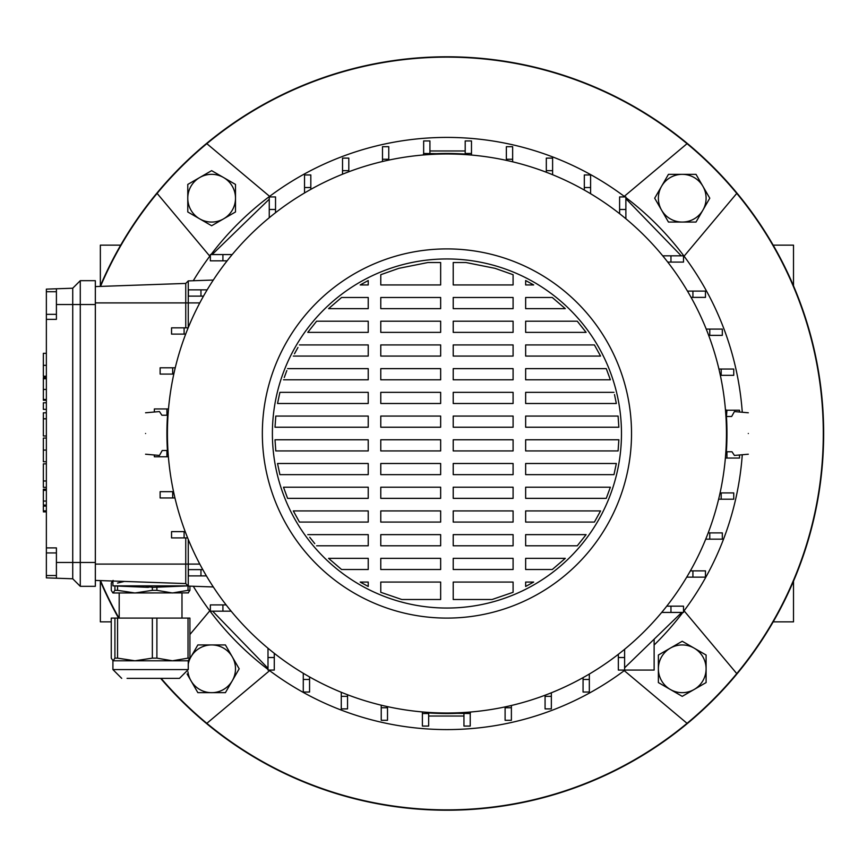 <?xml version="1.0" encoding="UTF-8"?>
<svg xmlns="http://www.w3.org/2000/svg" width="867" height="867" viewBox="0 0 867 867"><rect width="100%" height="100%" fill="white"/><g stroke="black" fill="none" stroke-linecap="round" stroke-linejoin="round"><path stroke-width="1.3" d="M100.355 285.861L100.355 245.144L120.697 245.144M111.258 621.856L100.355 621.856L100.355 581.139M773.18 621.856L793.511 621.856L793.511 581.139M793.511 285.861L793.511 245.144L773.18 245.144M713.313 699.875A376.712 376.712 0 0 0 713.313 167.125A376.712 376.712 0 0 0 100.128 286.413A376.712 376.712 0 0 1 823.65 433.5A376.712 376.712 0 0 1 160.655 678.362A376.712 376.712 0 0 0 713.313 699.875M100.128 580.587A376.712 376.712 0 0 0 118.551 618.095A376.712 376.712 0 0 1 100.128 580.587M624.999 196.928A296.102 296.102 0 0 0 211.028 254.562M210.356 255.44A296.102 296.102 0 0 0 193.287 280.735M193.287 586.265A296.102 296.102 0 0 0 268.001 669.411M268.878 670.072A296.102 296.102 0 0 0 624.999 670.072M161.121 678.362A376.365 376.365 0 0 0 736.766 673.605A376.365 376.365 0 0 0 206.834 143.673A376.365 376.365 0 0 0 100.507 286.403M100.507 580.597A376.365 376.365 0 0 0 118.952 618.095M684.074 256.188L736.766 193.395M687.043 143.673L624.251 196.365M624.251 670.635L687.043 723.327M736.766 673.605L684.074 610.812M206.834 723.327L269.626 670.635M209.803 610.812L189.916 634.503M269.626 196.365L206.834 143.673M157.111 193.395L209.803 256.188M654.13 645.026A296.102 296.102 0 0 0 682.849 612.438M683.51 611.56A296.102 296.102 0 0 0 742.271 454.752M742.271 412.248A296.102 296.102 0 0 0 625.876 197.589M428.666 716.034L463.953 716.034M470.228 713.465L470.618 712.013M725.484 410.21L726.947 410.21L725.451 409.82M465.2 150.966L429.924 150.966M423.649 153.535L423.259 154.987M163.863 450.515L162.216 450.515L159.463 455.435L145.569 454.221M145.569 433.5C145.569 460.225 145.569 460.225 145.569 433.5C145.569 406.775 145.569 406.775 145.569 433.5M748.308 433.5C748.308 406.775 748.308 406.775 748.308 433.5C748.308 460.225 748.308 460.225 748.308 433.5M748.308 412.779L734.414 411.565L731.661 416.485L726.34 416.485M46.363 552.929L46.363 547.901L56.409 547.901L56.409 578.213L46.363 577.866L46.363 552.929L56.409 552.929M46.363 547.901L46.363 291.735L56.409 291.735M272.39 433.5A174.549 174.549 0 0 1 446.938 258.951A174.549 174.549 0 0 1 621.476 433.5A174.549 174.549 0 0 1 446.938 608.049A174.549 174.549 0 0 1 272.39 433.5M631.523 433.5A184.595 184.595 0 0 1 446.938 618.095A184.595 184.595 0 0 1 262.343 433.5A184.595 184.595 0 0 1 446.938 248.905A184.595 184.595 0 0 1 631.523 433.5M726.459 433.5A279.521 279.521 0 0 1 446.938 713.021A279.521 279.521 0 0 1 167.418 433.5A279.521 279.521 0 0 1 446.938 153.979A279.521 279.521 0 0 1 726.459 433.5M670.96 612.438L683.51 612.438L683.51 606.163L670.96 606.163L670.96 612.438L661.673 612.438M231.153 611.181L210.356 611.181L210.356 604.906L226.135 604.906M662.713 255.819L683.51 255.819L683.51 262.094L667.742 262.094M624.619 649.275L624.619 670.072L618.344 670.072L618.344 654.303M625.876 209.478L625.876 196.928L619.602 196.928L619.602 209.478L625.876 209.478L625.876 218.755M268.001 657.522L268.001 670.072L274.275 670.072L274.275 657.522L268.001 657.522L268.001 648.245M212.632 611.181L268.001 668.305M269.258 217.725L269.258 196.928L275.533 196.928L275.533 212.697M222.917 254.562L210.356 254.562L210.356 260.837L222.917 260.837L222.917 254.562L232.193 254.562M492.098 599.498L513.091 592.302L513.091 582.06L453.213 582.06L453.213 599.498L492.098 599.498M525.651 586.471L533.682 582.06L525.651 586.471L525.651 582.06L533.682 582.06M552.279 569.511L565.295 558.348L525.651 558.348L525.651 569.511L552.279 569.511M577.27 545.798L586.103 534.636L525.651 534.636L525.651 545.798L577.27 545.798M594.415 522.075L600.56 510.923L525.651 510.923L525.651 522.075L594.415 522.075M606.271 498.362L610.368 487.211L525.651 487.211L525.651 498.362L606.271 498.362M613.977 474.65L616.339 463.498L525.651 463.498L525.651 474.65L613.977 474.65M618.084 450.938L618.854 439.775L525.651 439.775L525.651 450.938L618.084 450.938M618.854 427.225L618.084 416.062L525.651 416.062L525.651 427.225L618.854 427.225M613.977 392.35L525.651 392.35L525.651 403.502L616.339 403.502L614.508 394.572M610.368 379.789L606.271 368.638L525.651 368.638L525.651 379.789L610.368 379.789M600.56 356.077L594.415 344.925L600.56 356.077L525.651 356.077L525.651 344.925L594.415 344.925M586.103 332.364L577.27 321.202L525.651 321.202L525.651 332.364L586.103 332.364M565.295 308.652L552.279 297.489L525.651 297.489L525.651 308.652L565.295 308.652M533.682 284.94L525.651 280.529L525.651 284.94L533.682 284.94M513.091 274.698L495.09 268.347L465.969 262.528L453.213 262.528L453.213 284.94L513.091 284.94L513.091 274.698M401.779 599.498L440.653 599.498L440.653 582.06L380.776 582.06L380.776 592.302L401.779 599.498M427.908 262.528L398.787 268.347L380.776 274.698L398.787 268.347L427.908 262.528L440.653 262.528L440.653 284.94L380.776 284.94L380.776 274.698M368.226 280.529L360.195 284.94L368.226 280.529L368.226 284.94L360.195 284.94M341.587 297.489L328.582 308.652L341.587 297.489L368.226 297.489L368.226 308.652L328.582 308.652M316.607 321.202L307.774 332.364L316.607 321.202L368.226 321.202L368.226 332.364L307.774 332.364M297.955 347.483L294.477 353.812M286.825 370.567L284.257 377.535M279.9 392.35L277.538 403.502L368.226 403.502L368.226 392.35L279.9 392.35M275.793 416.062L275.012 427.225L275.793 416.062L368.226 416.062L368.226 427.225L275.012 427.225M275.012 439.775L275.793 450.938L275.012 439.775L368.226 439.775L368.226 450.938L275.793 450.938M277.538 463.498L279.9 474.65L277.538 463.498L368.226 463.498L368.226 474.65L279.9 474.65M283.498 487.211L287.595 498.362L283.498 487.211L368.226 487.211L368.226 498.362L287.595 498.362M293.306 510.923L299.462 522.075L293.306 510.923L368.226 510.923L368.226 522.075L299.462 522.075M309.725 537.269L314.764 543.62M328.582 558.348L341.587 569.511L368.226 569.511L368.226 558.348L328.582 558.348M360.195 582.06L368.226 586.471L368.226 582.06L360.195 582.06L361.777 582.982M440.653 558.348L440.653 569.511L380.776 569.511L380.776 558.348L440.653 558.348M453.213 569.511L453.213 558.348L513.091 558.348L513.091 569.511L453.213 569.511M440.653 534.636L440.653 545.798L380.776 545.798L380.776 534.636L440.653 534.636M453.213 545.798L453.213 534.636L513.091 534.636L513.091 545.798L453.213 545.798M307.774 534.636L368.226 534.636L368.226 545.798L316.607 545.798M440.653 510.923L440.653 522.075L380.776 522.075L380.776 510.923L440.653 510.923M453.213 522.075L453.213 510.923L513.091 510.923L513.091 522.075L453.213 522.075M440.653 487.211L440.653 498.362L380.776 498.362L380.776 487.211L440.653 487.211M453.213 498.362L453.213 487.211L513.091 487.211L513.091 498.362L453.213 498.362M440.653 463.498L440.653 474.65L380.776 474.65L380.776 463.498L440.653 463.498M453.213 474.65L453.213 463.498L513.091 463.498L513.091 474.65L453.213 474.65M440.653 439.775L440.653 450.938L380.776 450.938L380.776 439.775L440.653 439.775M453.213 450.938L453.213 439.775L513.091 439.775L513.091 450.938L453.213 450.938M440.653 416.062L440.653 427.225L380.776 427.225L380.776 416.062L440.653 416.062M453.213 427.225L453.213 416.062L513.091 416.062L513.091 427.225L453.213 427.225M440.653 392.35L440.653 403.502L380.776 403.502L380.776 392.35L440.653 392.35M453.213 403.502L453.213 392.35L513.091 392.35L513.091 403.502L453.213 403.502M440.653 368.638L440.653 379.789L380.776 379.789L380.776 368.638L440.653 368.638M453.213 379.789L453.213 368.638L513.091 368.638L513.091 379.789L453.213 379.789M287.595 368.638L368.226 368.638L368.226 379.789L283.498 379.789M440.653 344.925L440.653 356.077L380.776 356.077L380.776 344.925L440.653 344.925M453.213 356.077L453.213 344.925L513.091 344.925L513.091 356.077L453.213 356.077M299.462 344.925L368.226 344.925L368.226 356.077L293.306 356.077M440.653 321.202L440.653 332.364L380.776 332.364L380.776 321.202L440.653 321.202M453.213 332.364L453.213 321.202L513.091 321.202L513.091 332.364L453.213 332.364M440.653 297.489L440.653 308.652L380.776 308.652L380.776 297.489L440.653 297.489M453.213 308.652L453.213 297.489L513.091 297.489L513.091 308.652L453.213 308.652M465.882 712.381L465.774 712.891A280.019 280.019 0 0 1 428.103 712.891L427.995 712.381M168.057 452.444L167.548 452.336A280.019 280.019 0 0 1 167.548 414.664L168.057 414.556M427.995 154.619L428.103 154.109A280.019 280.019 0 0 1 465.774 154.109L465.882 154.619M725.82 414.556L726.329 414.664A280.019 280.019 0 0 1 726.329 452.336L725.82 452.444M726.438 416.485L726.947 410.21L739.508 410.21L739.508 412.009M56.409 578.213L72.73 578.788L72.73 288.212L46.363 289.134L46.363 291.735M167.429 450.515L162.216 450.515M726.947 416.485L731.661 416.485M726.362 451.772L731.986 451.772L734.414 455.435L748.308 454.221M726.947 451.772L726.947 458.047L739.508 458.047L739.508 454.991M213.304 280.041L188.258 280.908L185.744 283.422L95.337 286.587M188.258 539.415L188.258 586.092L185.744 583.578L95.337 580.413M274.275 653.317L274.275 657.522M222.917 611.181L222.917 604.906M721.181 375.324L733.742 375.324L733.742 369.049L721.181 369.049L721.181 375.324L720.336 375.324M718.927 369.049L721.181 369.049M692.917 577.151L705.467 577.151L705.467 570.876L692.917 570.876L692.917 577.151L686.718 577.151M690.37 570.876L692.917 570.876M185.744 583.578L185.744 537.908M185.744 327.834L185.744 283.422M348.805 170.669L348.805 158.108L342.53 158.108L342.53 170.669L348.805 170.669L348.805 171.774M342.53 174.213L342.53 170.669M552.604 170.669L552.604 158.108L546.318 158.108L546.318 170.669L552.604 170.669L552.604 174.722M546.318 172.24L546.318 170.669M188.258 280.908L188.258 327.585M624.619 657.522L618.344 657.522M654.13 639.207L654.13 670.072L624.619 670.072M666.756 606.163L670.96 606.163M422.392 713.519L422.392 726.069L428.666 726.069L428.666 713.519L422.392 713.519L422.392 711.937M470.228 712.045L470.228 713.519L428.666 712.923L428.666 713.519M388.763 159.246L388.763 146.696L382.488 146.696L382.488 159.246L388.763 159.246L388.763 160.102M382.488 161.511L382.488 159.246M590.59 187.521L590.59 174.961L584.315 174.961L584.315 187.521L590.59 187.521L590.59 193.72M584.315 190.068L584.315 187.521M583.058 679.479L583.058 692.039L589.332 692.039L589.332 679.479L583.058 679.479L583.058 677.636M589.332 674.027L589.332 679.479M381.231 707.754L381.231 720.304L387.506 720.304L387.506 707.754L381.231 707.754L381.231 705.185M387.506 706.627L387.506 707.754M670.96 255.819L670.96 262.094M619.602 213.683L619.602 209.478M227.121 260.837L222.917 260.837M269.258 209.478L275.533 209.478M725.376 458.047L726.947 458.047M429.924 153.481L429.924 140.931L423.649 140.931L423.649 153.481L465.2 154.077L465.2 140.931L471.485 140.931L471.485 155.063M423.649 154.955L423.649 153.481M213.304 586.959L188.258 586.092M545.072 696.331L545.072 708.892L551.347 708.892L551.347 696.331L545.072 696.331L545.072 695.226M551.347 692.787L551.347 696.331M341.273 696.331L341.273 708.892L347.548 708.892L347.548 696.331L341.273 696.331L341.273 692.278M347.548 694.76L347.548 696.331M692.917 297.381L705.467 297.381L705.467 291.106L692.917 291.106L692.917 297.381L691.075 297.381M687.466 291.106L692.917 291.106M721.181 499.208L733.742 499.208L733.742 492.922L721.181 492.922L721.181 499.208L718.624 499.208M720.065 492.922L721.181 492.922M465.2 153.481L471.485 153.481M505.103 707.754L505.103 720.304L511.389 720.304L511.389 707.754L505.103 707.754L505.103 706.898M511.389 705.489L511.389 707.754M303.277 679.479L303.277 692.039L309.562 692.039L309.562 679.479L303.277 679.479L303.277 673.28M309.562 676.932L309.562 679.479M709.77 335.366L722.319 335.366L722.319 329.092L709.77 329.092L709.77 335.366L708.664 335.366M706.226 329.092L709.77 329.092M709.77 539.166L722.319 539.166L722.319 532.891L709.77 532.891L709.77 539.166L705.716 539.166M708.187 532.891L709.77 532.891M310.82 187.521L310.82 174.961L304.534 174.961L304.534 187.521L310.82 187.521L310.82 189.364M304.534 192.973L304.534 187.521M512.646 159.246L512.646 146.696L506.361 146.696L506.361 159.246L512.646 159.246L512.646 161.815M506.361 160.373L506.361 159.246M463.953 713.519L463.953 726.069L470.228 726.069L470.228 713.519M172.685 367.792L160.124 367.792L160.124 374.078L172.685 374.078L172.685 367.792L175.242 367.792M173.801 374.078L172.685 374.078M184.107 531.634L171.547 531.634L171.547 537.908L184.107 537.908L184.107 531.634L185.202 531.634M187.651 537.908L184.107 537.908M168.491 408.953L154.359 408.953L154.359 412.009M167.504 415.228L161.88 415.228L159.463 411.565L145.569 412.779M166.919 415.228L166.919 408.953M200.96 569.619L188.399 569.619L188.399 575.894L200.96 575.894L200.96 569.619L202.802 569.619M206.4 575.894L200.96 575.894M200.96 289.849L188.399 289.849L188.399 296.124L200.96 296.124L200.96 289.849L207.159 289.849M203.507 296.124L200.96 296.124M168.382 456.79L154.359 456.79L154.359 454.991M166.919 456.79L166.919 450.515M184.107 327.834L171.547 327.834L171.547 334.109L184.107 334.109L184.107 327.834L188.161 327.834M185.679 334.109L184.107 334.109M172.685 491.676L160.124 491.676L160.124 497.951L172.685 497.951L172.685 491.676L173.53 491.676M174.95 497.951L172.685 497.951M95.337 304.534L95.337 280.68L80.273 280.68L80.273 304.534L95.337 304.534L95.337 586.32L80.273 586.32L80.273 304.534L56.409 304.534L56.409 319.359L46.363 319.359M72.73 578.788L80.273 586.32M72.73 288.212L80.273 280.68M56.409 288.787L56.409 304.534M46.363 376.3L43.35 376.3L46.363 376.17M43.35 376.17L43.35 353.324L46.363 353.324M46.363 402.765L43.35 402.765L43.35 409.365L46.363 409.365M43.35 419.151L43.35 436.003L43.35 412.8L46.363 412.8M43.35 418.837L46.363 418.837M43.35 418.75L46.363 418.75M43.35 461.753L46.363 461.753L43.35 461.721L43.35 438.052L46.363 438.052M46.363 505.082L43.35 505.082L43.35 489.172L46.363 489.172L43.35 489.172M43.35 490.332L46.363 490.332M46.363 400.261L43.35 400.261L43.35 377.568L46.363 377.568L43.35 377.568M43.35 399.47L46.363 399.47M43.35 378.727L46.363 378.727M46.363 510.869L43.35 510.869L43.35 506.068L46.363 506.079M46.363 487.319L43.35 487.319L43.35 463.856L43.35 481.207M43.35 480.99L46.363 480.99L43.35 480.947M212.242 254.454L269.258 199.193M625.876 198.695L681.245 255.819M681.375 612.796L624.619 667.807M114.921 618.095L117.565 618.095L117.565 658.14L114.921 658.14L114.921 618.095L111.258 618.095L111.258 658.14L113.089 660.784L114.921 658.14M117.565 586.059L117.565 590.34L114.921 590.34L114.921 585.951M124.371 581.432L117.565 583.058M127.07 678.362L179.469 678.362L127.07 678.362M121.705 678.362L112.916 669.573L188.258 669.573L188.258 660.784L113.089 660.784M152.354 618.095L156.894 618.095L156.894 658.14L152.354 658.14L152.354 618.095L117.565 618.095M188.02 618.095L189.916 618.095L189.916 658.14L188.02 658.14L188.02 618.095L156.894 618.095M117.565 658.14L134.959 660.784L152.354 658.14M156.894 658.14L172.457 660.784L188.02 658.14M189.916 658.14L188.085 660.784M188.432 592.876L112.916 592.974L114.921 590.34M113.089 580.413L111.258 583.058L111.258 590.34L112.916 592.974M117.565 590.34L134.959 592.974L152.354 590.34L152.354 587.219M156.894 587.187L156.894 590.34L172.457 592.974L188.02 590.34L188.02 585.875L112.916 585.864L148.051 587.349L150.587 586.818M156.894 590.34L152.354 590.34M189.916 586.146L189.916 590.34L188.085 592.974M189.916 590.34L188.02 590.34M188.052 585.875L153.123 587.349L148.203 586.764L146.09 586.861L148.051 587.349M188.258 661.575L197.86 644.94L225.409 644.94L232.302 656.872A23.853 23.853 0 0 1 232.302 680.725L225.409 692.657L197.86 692.657L187.077 673.973M188.258 664.035A23.853 23.853 0 0 1 232.302 656.872L239.184 668.804L232.302 680.725A23.853 23.853 0 0 1 187.966 671.817M223.567 218.863A23.853 23.853 0 0 1 199.703 218.863L187.781 211.971L187.781 184.422L211.635 170.647L235.499 184.422L235.499 211.971L211.635 225.745L199.703 218.863A23.853 23.853 0 0 1 199.703 177.54A23.853 23.853 0 0 1 235.499 198.196A23.853 23.853 0 0 1 223.567 218.863M661.575 210.128A23.853 23.853 0 0 1 661.575 186.275L668.457 174.343L696.006 174.343L709.78 198.196L696.006 222.06L668.457 222.06L654.683 198.196L661.575 186.275A23.853 23.853 0 0 1 702.899 186.275A23.853 23.853 0 0 1 682.231 222.06A23.853 23.853 0 0 1 661.575 210.128M670.31 648.137A23.853 23.853 0 0 1 694.164 648.137L706.096 655.029L706.096 682.578L682.231 696.353L658.378 682.578L658.378 655.029L682.231 641.255L694.164 648.137A23.853 23.853 0 0 1 694.164 689.46A23.853 23.853 0 0 1 658.378 668.804A23.853 23.853 0 0 1 670.31 648.137M199.8 564.092L95.337 564.092M199.8 302.908L95.337 302.908M56.409 562.466L95.337 562.466M43.35 365.332L46.363 365.332M43.35 450.071L46.363 450.071M43.35 501.05L46.363 501.05M43.35 389.456L46.363 389.456M46.363 575.525L56.409 575.525M46.363 314.342L56.409 314.342M43.35 436.003L46.363 436.003M43.35 511.866L46.363 511.866M43.35 463.856L46.363 463.856M119.191 618.095L119.191 592.974M112.916 669.573L112.916 660.784M188.258 669.573L179.469 678.362M181.983 618.095L181.983 592.974M112.916 581.031L112.916 585.864"/></g></svg>
